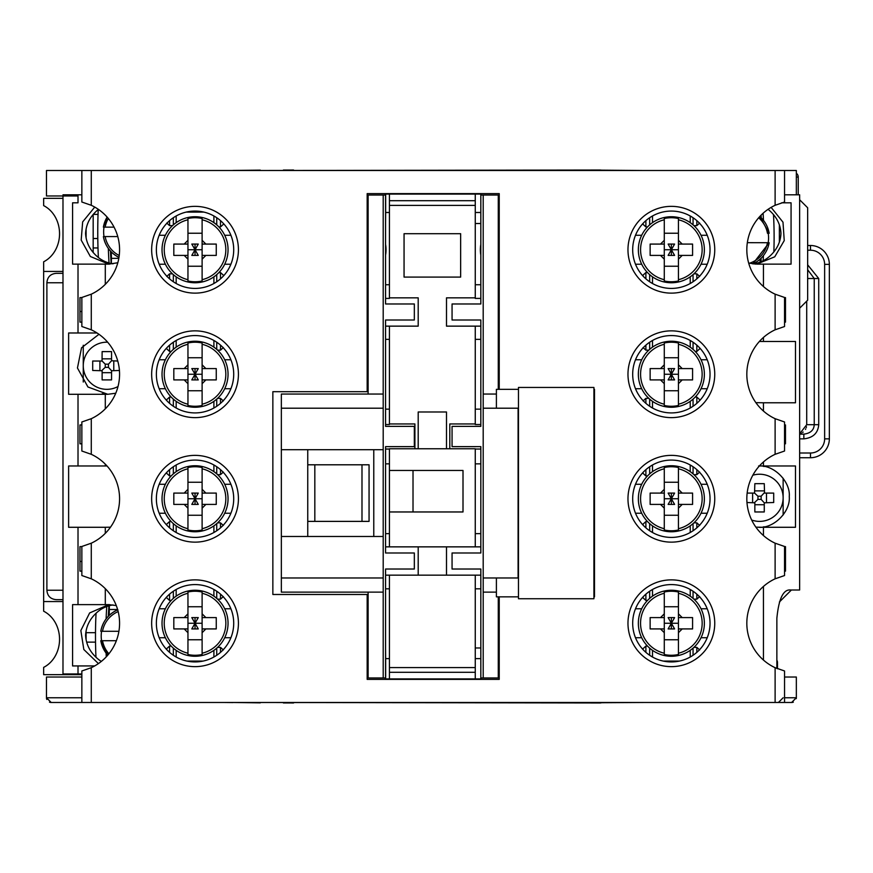 <?xml version="1.0" encoding="UTF-8"?>
<svg xmlns="http://www.w3.org/2000/svg" width="873" height="873" viewBox="0 0 873 873"><rect width="100%" height="100%" fill="white"/><g stroke="black" fill="none" stroke-linecap="round" stroke-linejoin="round"><path stroke-width="1.31" d="M56.461 599.675L62.987 599.675L56.461 599.675C50.59 599.216 47.393 596.073 46.891 590.246L46.891 282.754L62.987 282.754M81.855 673.956L62.987 673.956L62.987 195.978M86.1 632.685L95.506 632.685M62.987 601.562L43.65 601.562L43.65 271.438L62.987 271.438M97.994 247.954L93.171 247.954M56.461 273.325L62.987 273.325L56.461 273.325C50.59 273.784 47.393 276.927 46.891 282.754M101.584 631.277A28.864 28.7 -90 0 0 101.584 640.706M118.171 611.591A26.485 26.343 -90 0 0 102.512 631.277L100.799 631.277A28.373 28.209 -90 0 1 117.702 609.823M102.512 631.277L118.924 631.277M100.788 640.706L107.805 655.143A28.373 28.209 -90 0 1 100.799 640.706L116.371 640.706M101.344 661.418A30.653 30.533 90 0 1 97.798 658.864C90.137 652.36 86.067 644.503 85.587 635.282C86.067 626.061 90.137 618.204 97.798 611.7A30.653 30.533 90 0 1 113.032 604.934M116.284 605.567L108.732 604.629L72.579 604.629L72.579 665.935L94.699 665.935L72.579 665.935M105.295 533.348L105.295 527.281L78.013 527.281L78.013 604.629L109.507 604.629M105.295 604.629L105.295 588.653M81.855 571.138L79.967 571.138L79.967 546.618L81.855 546.618M78.013 604.629L72.579 604.629M98.42 663.611L83.819 649.501L80.851 630.524L89.635 612.955L108.743 604.629M105.295 527.281L110.511 527.161M105.295 408.848L105.295 394.29L78.013 394.29L78.013 465.975L107.019 465.975M105.295 465.975L105.295 464.152M81.855 443.811L79.967 443.811L79.967 424.944L81.855 424.944M83.262 345.239L83.262 382.025M103.21 393.941A30.653 30.653 0 0 1 102.206 393.778M81.855 297.606L79.967 297.606L79.967 322.137L81.855 322.137M105.295 394.29L107.794 394.29L87.944 387.001L77.446 367.991L81.538 347.792L98.965 334.283M107.794 394.29L115.749 393.232M97.045 332.984L68.618 332.984L68.618 394.29L78.013 394.29M78.013 332.984L78.013 264.126L108.732 264.126L90.356 256.498L81.189 240.097L82.651 221.906L94.742 207.087M105.295 284.347L105.295 264.126M62.987 194.799L78.013 194.799L78.013 202.82L72.579 202.82L72.579 264.126L74.129 264.126M81.964 264.126L72.579 264.126M78.013 465.975L68.618 465.975L68.618 527.281L78.013 527.281M78.013 673.956L78.013 665.935M78.013 202.82L72.579 202.82M85.63 264.126L90.006 264.126M94.47 264.126L99.042 264.126M103.8 264.126L109.507 264.126M113.032 263.821A30.653 30.533 90 0 1 97.798 257.055C90.137 250.551 86.067 242.683 85.587 233.473C86.067 224.252 90.137 216.395 97.798 209.891A30.653 30.533 90 0 1 98.409 209.389M78.013 194.799L81.855 194.799M108.732 264.126L117.822 262.751M79.967 322.137L79.967 309.402M81.855 561.47L79.967 561.47M81.855 311.519L79.967 311.519M79.967 546.618L79.967 559.353M775.115 170.508L91.283 170.508L91.283 205.297A49.052 49.052 0 0 1 91.283 294.179L91.283 329.808A49.052 49.052 0 0 1 91.283 418.691L91.283 454.309A49.052 49.052 0 0 1 91.283 543.192L91.283 578.81A49.052 49.052 0 0 1 91.283 667.692L91.283 702.481L775.115 702.481L775.115 667.692A49.052 49.052 0 0 1 775.115 578.81L775.115 543.192A49.052 49.052 0 0 1 775.115 454.309L775.115 418.691A49.052 49.052 0 0 1 775.115 329.808L775.115 294.179A49.052 49.052 0 0 1 775.115 205.297L775.115 170.508L796.34 170.508L796.34 194.799M78.013 195.978L46.476 195.978L46.476 170.508L91.283 170.508M784.543 297.606L785.493 297.606L785.493 322.137L785.493 309.402M748.652 263.046L755.756 264.115M763.449 286.551L763.449 264.126L756.727 264.126L791.069 264.126L791.069 202.82L781.586 202.82L791.069 202.82M784.543 443.811L785.493 443.811L785.493 424.944L784.543 424.944M763.449 337.436L763.449 341.474L795.489 341.474L795.489 402.78L763.449 402.78L763.449 411.052M784.543 322.137L785.493 322.137M763.449 264.126L791.069 264.126M776.861 668.467L776.861 618.302C778.792 598.452 783.43 589.024 790.752 590.006L799.635 590.006L799.635 194.799L784.543 194.799M763.449 586.449L763.449 660.064M784.543 571.138L785.493 571.138L785.493 546.618L785.493 559.353M784.543 546.618L785.493 546.618M763.449 461.948L763.449 465.975L795.489 465.975L795.489 527.281L763.449 527.281L763.449 535.564M763.449 465.975L759.379 465.975M755.887 527.161L763.449 527.281M758.604 465.975C773.773 464.6 790.632 481.459 789.268 496.628C790.632 511.796 773.773 528.656 758.604 527.281M763.188 466.324A30.653 30.653 0 0 1 764.191 466.488M764.191 526.768A30.653 30.653 0 0 1 763.188 526.943M783.136 515.026L783.136 478.24M763.449 341.474L759.379 341.474M755.887 402.66L763.449 402.78M785.493 311.519L784.543 311.519M785.493 561.47L784.543 561.47M91.283 702.481L51.191 702.481L46.476 697.767L46.476 677.022L81.855 677.022M784.543 677.022L796.34 677.022L796.34 697.767A4.714 4.714 0 0 1 796.252 698.629A4.714 4.714 0 0 0 796.34 697.767L791.625 702.481L775.115 702.481M480.827 552.991L452.061 552.991L452.061 569.021L480.827 569.021L480.827 678.91L385.571 678.91L385.571 569.021L414.337 569.021L414.337 552.991L385.571 552.991L385.571 446.638L414.337 446.638L414.337 426.362L385.571 426.362L385.571 320.009L414.337 320.009L414.337 303.979L385.571 303.979L385.571 194.09L480.827 194.09L480.827 303.979L452.061 303.979L452.061 320.009L480.827 320.009L480.827 426.362L452.061 426.362L452.061 446.638L480.827 446.638L480.827 552.991M799.635 457.725L810.482 457.725A18.868 18.868 0 0 0 829.35 438.857L829.35 264.366A18.868 18.868 0 0 0 810.482 245.499L807.656 245.499M601.584 702.732L643.532 702.481M283.376 702.94L293.601 702.951M602.206 702.481A4.714 4.714 0 0 1 600.144 702.961L258.746 702.481M232.775 702.481L260.307 702.852M224.743 702.481L232.895 702.569M293.601 170.049L283.376 170.06M602.086 170.453L602.206 170.508A4.714 4.714 0 0 0 600.144 170.039L258.746 170.508M601.202 170.159L643.532 170.508M385.571 244.418A30.653 30.642 -90 0 1 385.571 255.069M233.713 249.743A38.674 38.674 0 0 1 195.039 288.417A38.674 38.674 0 0 1 156.365 249.743A38.674 38.674 0 0 1 195.039 211.07A38.674 38.674 0 0 1 233.713 249.743A38.674 38.674 0 0 1 195.039 288.417A38.674 38.674 0 0 1 156.365 249.743M499.225 389.336L499.225 193.62L367.173 193.62L367.173 391.693L272.856 391.693L272.856 594.491L367.173 594.491L367.173 679.38L499.225 679.38L499.225 596.848M81.855 702.481L81.855 670.977L91.283 667.692M775.115 667.692L784.543 670.977L784.543 702.481M775.115 543.192L784.543 546.476L784.543 575.536L775.115 578.81M775.115 418.691L784.543 421.975L784.543 451.025L775.115 454.309M775.115 294.179L784.543 297.464L784.543 326.524L775.115 329.808M784.543 170.508L784.543 202.023L775.115 205.297M91.283 578.81L81.855 575.536L81.855 546.476L91.283 543.192M91.283 454.309L81.855 451.025L81.855 421.975L91.283 418.691M91.283 329.808L81.855 326.524L81.855 297.464L91.283 294.179M91.283 205.297L81.855 202.023L81.855 170.508M632.685 249.743A38.674 38.674 0 0 1 671.359 211.07A38.674 38.674 0 0 1 710.033 249.743A38.674 38.674 0 0 1 671.359 288.417A38.674 38.674 0 0 1 632.685 249.743M632.685 374.244A38.674 38.674 0 0 1 671.359 335.57A38.674 38.674 0 0 1 710.033 374.244A38.674 38.674 0 0 1 671.359 412.918A38.674 38.674 0 0 1 632.685 374.244M710.033 498.756A38.674 38.674 0 0 1 671.359 537.419A38.674 38.674 0 0 1 632.685 498.756A38.674 38.674 0 0 1 671.359 460.082A38.674 38.674 0 0 1 710.033 498.756M710.033 623.257A38.674 38.674 0 0 1 671.359 661.93A38.674 38.674 0 0 1 632.685 623.257A38.674 38.674 0 0 1 671.359 584.583A38.674 38.674 0 0 1 710.033 623.257M679.434 661.079L663.284 661.079M791.625 702.481A4.714 4.714 0 0 0 793.328 702.165A4.714 4.714 0 0 1 791.625 702.481M647.504 600.438L645.889 600.438L643.063 597.863L643.063 596.892M652.502 589.493L652.502 596.161M690.227 589.493L690.227 596.161M693.926 599.151L696.829 599.151L696.829 594.153M699.655 596.575L696.829 599.151M652.502 657.02L652.502 650.352M647.504 646.075L645.889 646.075L645.889 652.36M643.063 649.61L643.063 648.65L645.889 646.075M693.926 647.362L696.829 647.362L699.655 649.938M690.227 657.02L690.227 650.352M671.359 656.267A33.01 33.01 0 0 0 704.369 623.257A33.01 33.01 0 0 0 671.359 590.246A33.01 33.01 0 0 0 638.349 623.257A33.01 33.01 0 0 0 671.359 656.267M678.43 592.025A32.017 32.017 0 0 0 664.288 592.025L664.288 593.291A30.784 30.784 0 0 0 664.288 653.222L664.288 654.488A32.017 32.017 0 0 0 678.43 654.488L678.43 653.222A30.784 30.784 0 0 0 678.43 593.291L678.43 592.025M692.584 617.593L678.43 617.593L678.43 639.767L664.288 639.767L664.288 617.593L650.134 617.593L664.288 617.593L664.288 606.746L678.43 606.746L678.43 617.593L678.43 613.828L682.206 617.593L692.584 617.593L692.584 628.92L682.206 628.92L678.43 632.685L678.43 653.222M678.43 623.257L664.288 623.257M671.359 628.92L671.359 623.257L674.6 628.92L668.129 628.92L671.359 623.257L668.129 617.593L674.6 617.593L671.359 623.257L671.359 617.593M678.43 593.291L678.43 613.828M682.206 628.92L678.43 628.92L678.43 632.685M664.288 653.222L664.288 632.685L660.512 628.92L650.134 628.92L664.288 628.92L664.288 632.685M664.288 617.593L664.288 593.291M660.512 617.593L664.288 613.828M650.134 617.593L650.134 628.92M664.288 628.92L660.512 628.92M678.43 628.92L692.584 628.92M678.43 617.593L682.206 617.593M186.156 212.106L203.922 212.106M233.713 374.244A38.674 38.674 0 0 1 195.039 412.918A38.674 38.674 0 0 1 156.365 374.244A38.674 38.674 0 0 1 195.039 335.57A38.674 38.674 0 0 1 233.713 374.244M233.713 498.756A38.674 38.674 0 0 1 195.039 537.419A38.674 38.674 0 0 1 156.365 498.756A38.674 38.674 0 0 1 195.039 460.082A38.674 38.674 0 0 1 233.713 498.756M233.713 623.257A38.674 38.674 0 0 1 195.039 661.93A38.674 38.674 0 0 1 156.365 623.257A38.674 38.674 0 0 1 195.039 584.583A38.674 38.674 0 0 1 233.713 623.257M186.964 661.079L203.114 661.079M51.191 702.481A4.714 4.714 -90 0 1 49.466 702.154A4.714 4.714 -90 0 0 51.191 702.481M46.476 697.767A4.714 4.714 -90 0 0 46.782 699.448A4.714 4.714 -90 0 1 46.476 697.767L81.855 697.767M281.346 408.204L281.346 577.981L383.203 577.981L383.203 408.204L281.346 408.204L281.346 394.05L383.203 394.05L383.203 408.204M480.827 195.039L483.195 195.039L483.195 592.134L496.399 592.134M498.276 596.848L498.276 677.961L480.827 677.961M483.195 592.134L483.195 677.961M483.195 195.039L498.276 195.039L498.276 389.336M176.171 408.007L176.171 401.34M171.173 397.062L169.569 397.062L169.569 403.348M166.743 400.609L166.743 399.638L169.569 397.062M217.595 398.35L220.498 398.35L223.335 400.925M213.896 408.007L213.896 401.34M171.173 351.437L169.569 351.437L166.743 348.862L166.743 347.891M176.171 340.492L176.171 347.159M213.896 340.492L213.896 347.159M217.595 350.149L220.498 350.149L220.498 345.141M223.335 347.574L220.498 350.149M195.039 407.255A33.01 33.01 0 0 0 228.049 374.244A33.01 33.01 0 0 0 195.039 341.234A33.01 33.01 0 0 0 162.029 374.244A33.01 33.01 0 0 0 195.039 407.255M202.11 343.013A32.017 32.017 0 0 0 187.957 343.013L187.957 344.289A30.784 30.784 0 0 0 187.957 404.21L187.957 405.476A32.017 32.017 0 0 0 202.11 405.476L202.11 404.21A30.784 30.784 0 0 0 202.11 344.289L202.11 343.013M216.264 368.592L202.11 368.592L202.11 390.755L187.957 390.755L187.957 368.592L173.814 368.592L187.957 368.592L187.957 357.744L202.11 357.744L202.11 368.592L202.11 364.816L205.886 368.592L216.264 368.592L216.264 379.908L205.886 379.908L202.11 383.684L202.11 404.21M202.11 374.244L187.957 374.244M195.039 379.908L195.039 374.244L198.269 379.908L191.798 379.908L195.039 374.244L191.798 368.592L198.269 368.592L195.039 374.244L195.039 368.592M202.11 344.289L202.11 364.816M205.886 379.908L202.11 379.908L202.11 383.684M187.957 404.21L187.957 383.684L184.192 379.908L173.814 379.908L187.957 379.908L187.957 383.684M187.957 368.592L187.957 344.289M184.192 368.592L187.957 364.816M173.814 368.592L173.814 379.908M187.957 379.908L184.192 379.908M202.11 379.908L216.264 379.908M202.11 368.592L205.886 368.592M383.203 394.05L383.203 195.039L385.571 195.039M281.346 577.981L281.346 592.134L383.203 592.134L383.203 677.961L385.571 677.961M383.203 592.134L383.203 577.981M383.203 195.039L368.111 195.039L368.111 394.05M281.346 449.704L383.203 449.704M307.754 449.704L307.754 464.796L369.061 464.796L369.061 521.388L307.754 521.388L307.754 536.48M307.754 464.796L307.754 521.388M314.826 521.388L314.826 464.796M361.989 464.796L361.989 521.388M383.203 536.48L281.346 536.48M383.203 677.961L368.111 677.961L368.111 592.134M176.171 657.02L176.171 650.352M171.173 646.075L169.569 646.075L169.569 652.36M166.743 649.61L166.743 648.65L169.569 646.075M217.595 647.362L220.498 647.362L223.335 649.938M213.896 657.02L213.896 650.352M171.173 600.438L169.569 600.438L166.743 597.863L166.743 596.892M176.171 589.493L176.171 596.161M213.896 589.493L213.896 596.161M217.595 599.151L220.498 599.151L220.498 594.153M223.335 596.575L220.498 599.151M195.039 656.267A33.01 33.01 0 0 0 228.049 623.257A33.01 33.01 0 0 0 195.039 590.246A33.01 33.01 0 0 0 162.029 623.257A33.01 33.01 0 0 0 195.039 656.267M202.11 592.025A32.017 32.017 0 0 0 187.957 592.025L187.957 593.291A30.784 30.784 0 0 0 187.957 653.222L187.957 654.488A32.017 32.017 0 0 0 202.11 654.488L202.11 653.222A30.784 30.784 0 0 0 202.11 593.291L202.11 592.025M216.264 617.593L202.11 617.593L202.11 639.767L187.957 639.767L187.957 617.593L173.814 617.593L187.957 617.593L187.957 606.746L202.11 606.746L202.11 617.593L202.11 613.828L205.886 617.593L216.264 617.593L216.264 628.92L205.886 628.92L202.11 632.685L202.11 653.222M202.11 623.257L187.957 623.257M195.039 628.92L195.039 623.257L198.269 628.92L191.798 628.92L195.039 623.257L191.798 617.593L198.269 617.593L195.039 623.257L195.039 617.593M202.11 593.291L202.11 613.828M205.886 628.92L202.11 628.92L202.11 632.685M187.957 653.222L187.957 632.685L184.192 628.92L173.814 628.92L187.957 628.92L187.957 632.685M187.957 617.593L187.957 593.291M184.192 617.593L187.957 613.828M173.814 617.593L173.814 628.92M187.957 628.92L184.192 628.92M202.11 628.92L216.264 628.92M202.11 617.593L205.886 617.593M798.228 194.799L798.228 177.055A4.714 4.714 0 0 0 796.34 173.28M806.717 301.152L806.717 424.704L814.236 424.704C813.909 430.171 810.45 433.314 803.847 434.143L799.635 434.143L803.847 434.143L803.847 438.857C813.069 437.831 818.023 433.117 818.721 424.704L818.721 278.509L807.656 264.835M818.721 424.704L814.236 424.704L814.236 278.509L807.656 269.735M806.717 424.704L799.635 433.837A9.428 9.428 0 0 0 801.392 433.194A9.428 9.428 0 0 1 799.635 433.837M806.477 426.81A9.428 9.428 0 0 1 806.303 427.475A9.428 9.428 0 0 0 806.477 426.81M805.79 428.774A9.428 9.428 0 0 1 805.463 429.396A9.428 9.428 0 0 0 805.79 428.774M803.182 432.059A9.428 9.428 0 0 1 802.625 432.484A9.428 9.428 0 0 0 803.182 432.059M768.076 209.334A30.653 30.533 -90 0 1 768.764 209.891C776.424 216.395 780.495 224.252 780.975 233.473C780.495 242.683 776.424 250.551 768.764 257.055A30.653 30.533 -90 0 1 752.984 263.897M771.132 207.381L782.994 222.189L784.238 240.599L774.744 256.815L756.705 264.115M791.385 590.006L779.403 601.988M776.861 660.141A4.714 4.714 0 0 1 777.472 662.465L777.472 668.729M777.472 662.465L776.861 662.465M779.36 224.994L779.36 241.952M799.635 199.753L807.656 207.774L807.656 300.203L799.635 308.224M773.86 251.97A51.289 6.056 -89.9 0 0 773.478 214.507M760.219 259.041A9.428 1.113 -89.9 0 0 760.077 262.14M93.171 238.515L97.798 238.515M98.038 214.376L93.204 214.376M43.65 271.438L43.65 261.791A30.664 26.55 -90 0 0 59.55 233.702A30.664 26.55 -90 0 0 43.65 205.624L43.65 198.335L62.987 198.335M93.171 214.409L93.171 252.537M86.1 237.729L86.1 229.217M43.65 601.562L43.65 611.209A30.664 26.55 -90 0 1 59.55 639.287A30.664 26.55 -90 0 1 43.65 667.376L43.65 674.665L81.855 674.665M86.1 631.026L86.1 639.538M86.7 642.124L95.528 642.124M232.775 170.508L224.743 170.508M232.895 170.431L260.307 170.137M98.223 209.542A51.289 4.671 90 0 0 98.387 257.535M111.362 263.537L111.395 258.343A9.428 0.862 90 0 0 111.198 251.839M104.029 227.144A28.864 28.744 -90 0 0 104.029 236.572M108.328 218.49A26.485 26.376 -90 0 0 105.142 227.144L103.396 227.144A28.373 28.252 -90 0 1 107.139 217.093L103.396 227.144M105.142 227.144L114.057 227.144M103.396 236.572C105.229 246.011 110.391 252.941 118.892 257.36A28.373 28.252 -90 0 1 103.396 236.572L117.779 236.572M760.23 216.035A9.428 1.113 -89.9 0 0 760.285 216.93M768.185 242.716A28.864 28.656 90 0 0 768.196 233.287L767.476 233.277A26.485 26.299 90 0 0 758.648 217.803M749.405 263.242A26.485 26.299 90 0 0 767.454 242.716L769.146 242.716A28.373 28.165 90 0 1 752.81 263.875L769.146 242.716M767.454 242.716L747.332 242.672M769.168 233.287L759.805 216.493A28.373 28.165 90 0 1 769.157 233.287L767.476 233.277M785.493 297.846L784.543 297.846M496.399 394.05L483.195 394.05M593.924 596.848L594.491 596.848L594.491 389.336L593.924 389.336M483.195 577.981L518.093 577.981L518.093 408.204L483.195 408.204M518.464 389.336L496.399 389.336L496.399 408.204M593.924 387.448L593.924 598.736L518.464 598.736L518.464 387.448L593.924 387.448M594.491 568.552L593.924 568.552M593.924 417.632L594.491 417.632M496.399 577.981L496.399 596.848L518.464 596.848M690.227 340.492L690.227 347.159M695.224 351.437L696.829 351.437L696.829 345.141M699.655 347.891L699.655 348.862L696.829 351.437M648.803 350.149L645.889 350.149L643.063 347.574M652.502 340.492L652.502 347.159M695.224 397.062L696.829 397.062L699.655 399.638L699.655 400.609M690.227 408.007L690.227 401.34M652.502 408.007L652.502 401.34M648.803 398.35L645.889 398.35L645.889 403.348M643.063 400.925L645.889 398.35M671.359 341.234A33.01 33.01 0 0 0 638.349 374.244A33.01 33.01 0 0 0 671.359 407.255A33.01 33.01 0 0 0 704.369 374.244A33.01 33.01 0 0 0 671.359 341.234M664.288 405.476A32.017 32.017 0 0 0 678.43 405.476L678.43 404.21A30.784 30.784 0 0 0 678.43 344.289L678.43 343.013A32.017 32.017 0 0 0 664.288 343.013L664.288 344.289A30.784 30.784 0 0 0 664.288 404.21L664.288 405.476M650.134 379.908L664.288 379.908L664.288 357.744L678.43 357.744L678.43 379.908L692.584 379.908L678.43 379.908L678.43 390.755L664.288 390.755L664.288 379.908L664.288 383.684L660.512 379.908L650.134 379.908L650.134 368.592L660.512 368.592L664.288 364.816L664.288 344.289M664.288 374.244L678.43 374.244M671.359 368.592L671.359 374.244L668.129 368.592L674.6 368.592L671.359 374.244L674.6 379.908L668.129 379.908L671.359 374.244L671.359 379.908M664.288 404.21L664.288 383.684M650.134 368.592L664.288 368.592L664.288 364.816L664.288 368.592L660.512 368.592M678.43 344.289L678.43 364.816L682.206 368.592L692.584 368.592L678.43 368.592L678.43 364.816M678.43 379.908L678.43 404.21M682.206 379.908L678.43 383.684M692.584 379.908L692.584 368.592M678.43 368.592L682.206 368.592M664.288 379.908L660.512 379.908M480.827 255.069A30.653 30.642 90 0 1 480.827 244.418M647.504 475.938L645.889 475.938L643.063 473.362L643.063 472.391M652.502 464.993L652.502 471.66M690.227 464.993L690.227 471.66M693.926 474.65L696.829 474.65L696.829 469.652M699.655 472.075L696.829 474.65M652.502 532.508L652.502 525.841M647.504 521.563L645.889 521.563L645.889 527.849M643.063 525.11L643.063 524.138L645.889 521.563M693.926 522.851L696.829 522.851L699.655 525.426M690.227 532.508L690.227 525.841M671.359 531.766A33.01 33.01 0 0 0 704.369 498.756A33.01 33.01 0 0 0 671.359 465.735A33.01 33.01 0 0 0 638.349 498.756A33.01 33.01 0 0 0 671.359 531.766M678.43 467.524A32.017 32.017 0 0 0 664.288 467.524L664.288 468.79A30.784 30.784 0 0 0 664.288 528.711L664.288 529.987A32.017 32.017 0 0 0 678.43 529.987L678.43 528.711A30.784 30.784 0 0 0 678.43 468.79L678.43 467.524M692.584 493.092L678.43 493.092L678.43 515.256L664.288 515.256L664.288 493.092L650.134 493.092L664.288 493.092L664.288 482.245L678.43 482.245L678.43 493.092L678.43 489.317L682.206 493.092L692.584 493.092L692.584 504.408L682.206 504.408L678.43 508.184L678.43 528.711M678.43 498.756L664.288 498.756M671.359 504.408L671.359 498.756L674.6 504.408L668.129 504.408L671.359 498.756L668.129 493.092L674.6 493.092L671.359 498.756L671.359 493.092M678.43 468.79L678.43 489.317M682.206 504.408L678.43 504.408L678.43 508.184M664.288 528.711L664.288 508.184L660.512 504.408L650.134 504.408L664.288 504.408L664.288 508.184M664.288 493.092L664.288 468.79M660.512 493.092L664.288 489.317M650.134 493.092L650.134 504.408M664.288 504.408L660.512 504.408M678.43 504.408L692.584 504.408M678.43 493.092L682.206 493.092M751.675 520.035A23.582 23.582 0 0 0 783.136 497.806A23.582 23.582 0 0 0 752.842 475.207M746.961 502.521L754.839 502.804L754.839 511.96L764.268 511.96L764.268 502.804L773.696 502.521L773.696 493.092L764.552 493.092L764.268 483.664L754.839 483.664L754.556 493.092L757.96 496.213L757.96 499.4L761.147 499.4L764.268 502.804M747.146 493.092L754.556 493.092M754.556 502.521L757.96 499.4M757.96 496.213L761.147 496.213L764.268 492.809M647.504 226.925L645.889 226.925L643.063 224.35L643.063 223.379M652.502 215.98L652.502 222.648M690.227 215.98L690.227 222.648M693.926 225.638L696.829 225.638L696.829 220.64M699.655 223.062L696.829 225.638M652.502 283.496L652.502 276.839M647.504 272.551L645.889 272.551L645.889 278.847M643.063 276.097L643.063 275.126L645.889 272.551M693.926 273.838L696.829 273.838L699.655 276.425M690.227 283.496L690.227 276.839M671.359 282.754A33.01 33.01 0 0 0 704.369 249.743A33.01 33.01 0 0 0 671.359 216.733A33.01 33.01 0 0 0 638.349 249.743A33.01 33.01 0 0 0 671.359 282.754M678.43 218.512A32.017 32.017 0 0 0 664.288 218.512L664.288 219.778A30.784 30.784 0 0 0 664.288 279.698L664.288 280.975A32.017 32.017 0 0 0 678.43 280.975L678.43 279.698A30.784 30.784 0 0 0 678.43 219.778L678.43 218.512M692.584 244.08L678.43 244.08L678.43 266.243L664.288 266.243L664.288 244.08L650.134 244.08L664.288 244.08L664.288 233.233L678.43 233.233L678.43 244.08L678.43 240.315L682.206 244.08L692.584 244.08L692.584 255.396L682.206 255.396L678.43 259.172L678.43 279.698M678.43 249.743L664.288 249.743M671.359 255.396L671.359 249.743L674.6 255.396L668.129 255.396L671.359 249.743L668.129 244.08L674.6 244.08L671.359 249.743L671.359 244.08M678.43 219.778L678.43 240.315M682.206 255.396L678.43 255.396L678.43 259.172M664.288 279.698L664.288 259.172L660.512 255.396L650.134 255.396L664.288 255.396L664.288 259.172M664.288 244.08L664.288 219.778M660.512 244.08L664.288 240.315M650.134 244.08L650.134 255.396M664.288 255.396L660.512 255.396M678.43 255.396L692.584 255.396M678.43 244.08L682.206 244.08M218.894 272.551L220.498 272.551L223.335 275.126L223.335 276.097M213.896 283.496L213.896 276.839M176.171 283.496L176.171 276.839M172.472 273.838L169.569 273.838L169.569 278.847M166.743 276.425L169.569 273.838M213.896 215.98L213.896 222.648M218.894 226.925L220.498 226.925L220.498 220.64M223.335 223.379L223.335 224.35L220.498 226.925M172.472 225.638L169.569 225.638L166.743 223.062M176.171 215.98L176.171 222.648M195.039 216.733A33.01 33.01 0 0 0 162.029 249.743A33.01 33.01 0 0 0 195.039 282.754A33.01 33.01 0 0 0 228.049 249.743A33.01 33.01 0 0 0 195.039 216.733M187.957 280.975A32.017 32.017 0 0 0 202.11 280.975L202.11 279.698A30.784 30.784 0 0 0 202.11 219.778L202.11 218.512A32.017 32.017 0 0 0 187.957 218.512L187.957 219.778A30.784 30.784 0 0 0 187.957 279.698L187.957 280.975M173.814 255.396L187.957 255.396L187.957 233.233L202.11 233.233L202.11 255.396L216.264 255.396L202.11 255.396L202.11 266.243L187.957 266.243L187.957 255.396L187.957 259.172L184.192 255.396L173.814 255.396L173.814 244.08L184.192 244.08L187.957 240.315L187.957 219.778M187.957 249.743L202.11 249.743M195.039 244.08L195.039 249.743L191.798 244.08L198.269 244.08L195.039 249.743L198.269 255.396L191.798 255.396L195.039 249.743L195.039 255.396M187.957 279.698L187.957 259.172M184.192 244.08L187.957 244.08L187.957 240.315M202.11 219.778L202.11 240.315L205.886 244.08L216.264 244.08L202.11 244.08L202.11 240.315M202.11 255.396L202.11 279.698M205.886 255.396L202.11 259.172M216.264 255.396L216.264 244.08M202.11 244.08L205.886 244.08M187.957 244.08L173.814 244.08M187.957 255.396L184.192 255.396M118.019 386.521A23.582 23.582 0 0 1 83.262 365.754A23.582 23.582 0 0 1 107.652 342.194M101.846 361.04L92.702 361.04L92.702 370.468L102.13 370.752L102.13 379.908L111.558 379.908L111.558 370.752L119.437 370.468M111.558 360.756L111.558 351.612L102.13 351.612L102.043 360.964L105.251 364.172L108.438 364.172L111.558 360.756L117.768 361.04M101.846 370.468L105.251 367.347L108.438 367.347L111.558 370.752M176.171 532.508L176.171 525.841M171.173 521.563L169.569 521.563L169.569 527.849M166.743 525.11L166.743 524.138L169.569 521.563M217.595 522.851L220.498 522.851L223.335 525.426M213.896 532.508L213.896 525.841M171.173 475.938L169.569 475.938L166.743 473.362L166.743 472.391M176.171 464.993L176.171 471.66M213.896 464.993L213.896 471.66M217.595 474.65L220.498 474.65L220.498 469.652M223.335 472.075L220.498 474.65M195.039 531.766A33.01 33.01 0 0 0 228.049 498.756A33.01 33.01 0 0 0 195.039 465.735A33.01 33.01 0 0 0 162.029 498.756A33.01 33.01 0 0 0 195.039 531.766M202.11 467.524A32.017 32.017 0 0 0 187.957 467.524L187.957 468.79A30.784 30.784 0 0 0 187.957 528.711L187.957 529.987A32.017 32.017 0 0 0 202.11 529.987L202.11 528.711A30.784 30.784 0 0 0 202.11 468.79L202.11 467.524M216.264 493.092L202.11 493.092L202.11 515.256L187.957 515.256L187.957 493.092L173.814 493.092L187.957 493.092L187.957 482.245L202.11 482.245L202.11 493.092L202.11 489.317L205.886 493.092L216.264 493.092L216.264 504.408L205.886 504.408L202.11 508.184L202.11 528.711M202.11 498.756L187.957 498.756M195.039 504.408L195.039 498.756L198.269 504.408L191.798 504.408L195.039 498.756L191.798 493.092L198.269 493.092L195.039 498.756L195.039 493.092M202.11 468.79L202.11 489.317M216.264 504.408L202.11 504.408L202.11 508.184L202.11 504.408L205.886 504.408M187.957 528.711L187.957 508.184L184.192 504.408L173.814 504.408L187.957 504.408L187.957 508.184M187.957 493.092L187.957 468.79M184.192 493.092L187.957 489.317M173.814 493.092L173.814 504.408M187.957 504.408L184.192 504.408M202.11 493.092L205.886 493.092M96.052 613.206A51.289 5.358 90 0 0 95.975 657.293M109.136 615.465A9.428 0.982 90 0 0 109.321 609.507L109.289 605.698M475.261 205.406L389.434 205.406L389.434 200.692L475.261 200.692L475.261 297.846L446.496 297.846L446.496 326.142L475.261 326.142L475.261 423.951L449.802 423.951L449.802 448.766M389.434 205.406L389.434 297.846L418.2 297.846L418.2 326.142L389.434 326.142L389.434 423.951L414.904 423.951L414.904 448.766M389.434 194.09L389.434 200.692M475.261 194.09L475.261 200.692M389.434 212.488L385.659 212.488L385.571 223.521M385.659 194.09L385.659 212.488M389.434 326.142L385.571 326.142M389.434 339.346L385.571 339.346M389.434 409.142L385.571 409.142M385.571 424.518L389.434 424.518L389.434 423.951M475.261 409.142L480.827 409.142M389.434 449.038L385.571 449.038M389.434 463.858L385.571 463.858M389.434 470.46L389.434 546.858L475.261 546.858L475.261 448.766L389.434 448.766L389.434 470.46L463.006 470.46L463.006 511.96L463.006 470.46M418.2 448.766L418.2 411.98L446.496 411.98L446.496 448.766M475.261 546.858L480.827 546.858M475.261 533.654L480.827 533.654M389.434 533.654L385.571 533.654M389.434 546.858L385.571 546.858M389.434 511.96L463.006 511.96M413.016 470.46L413.016 511.96M475.261 463.858L480.827 463.858M475.261 449.038L480.827 449.038M475.261 423.951L475.261 424.518L480.827 424.518M475.261 326.142L480.827 326.142M475.261 339.346L480.827 339.346M475.261 297.846L475.261 298.413L480.827 298.413M475.261 284.74L480.827 284.74M475.261 223.521L480.827 223.521M389.434 658.624L385.659 658.624L385.571 647.973M385.659 658.624L385.659 678.91M475.261 647.973L480.827 647.973M480.827 658.624L475.261 658.624M389.434 678.91L389.434 667.583L475.261 667.583L475.261 678.91M418.2 546.858L418.2 575.154L389.434 575.154L389.434 667.583M389.434 672.308L475.261 672.308M446.496 546.858L446.496 575.154L475.261 575.154L475.261 667.583M389.434 575.154L385.571 575.154M389.434 588.828L385.571 588.828M475.261 588.828L480.827 588.828M475.261 575.154L480.827 575.154M418.2 575.154L446.496 575.154M385.571 298.413L389.434 298.413L389.434 297.846M389.434 284.74L385.571 284.74M480.827 212.488L475.261 212.488M460.649 233.702L404.057 233.702L404.057 277.09L460.649 277.09L460.649 233.702M62.987 590.246L46.891 590.246M102.512 640.706A26.485 26.343 -90 0 0 108.918 653.79M799.635 453.011L810.482 453.011A14.154 14.154 0 0 0 824.636 438.857L824.636 264.366A14.154 14.154 0 0 0 810.482 250.213L807.656 250.213M810.482 250.213L810.482 245.499A18.868 18.868 0 0 1 829.35 264.366L824.636 264.366M810.482 453.011L810.482 457.725A18.868 18.868 0 0 0 829.35 438.857L824.636 438.857M238.427 249.743A43.388 43.388 0 0 1 195.039 293.132A43.388 43.388 0 0 1 151.651 249.743A43.388 43.388 0 0 1 195.039 206.355A43.388 43.388 0 0 1 238.427 249.743M627.971 249.743A43.388 43.388 0 0 1 671.359 206.355A43.388 43.388 0 0 1 714.747 249.743A43.388 43.388 0 0 1 671.359 293.132A43.388 43.388 0 0 1 627.971 249.743M627.971 374.244A43.388 43.388 0 0 1 671.359 330.856A43.388 43.388 0 0 1 714.747 374.244A43.388 43.388 0 0 1 671.359 417.632A43.388 43.388 0 0 1 627.971 374.244M714.747 498.756A43.388 43.388 0 0 1 671.359 542.144A43.388 43.388 0 0 1 627.971 498.756A43.388 43.388 0 0 1 671.359 455.368A43.388 43.388 0 0 1 714.747 498.756M714.747 623.257A43.388 43.388 0 0 1 671.359 666.645A43.388 43.388 0 0 1 627.971 623.257A43.388 43.388 0 0 1 671.359 579.868A43.388 43.388 0 0 1 714.747 623.257M238.427 374.244A43.388 43.388 0 0 1 195.039 417.632A43.388 43.388 0 0 1 151.651 374.244A43.388 43.388 0 0 1 195.039 330.856A43.388 43.388 0 0 1 238.427 374.244M238.427 498.756A43.388 43.388 0 0 1 195.039 542.144A43.388 43.388 0 0 1 151.651 498.756A43.388 43.388 0 0 1 195.039 455.368A43.388 43.388 0 0 1 238.427 498.756M238.427 623.257A43.388 43.388 0 0 1 195.039 666.645A43.388 43.388 0 0 1 151.651 623.257A43.388 43.388 0 0 1 195.039 579.868A43.388 43.388 0 0 1 238.427 623.257M796.34 697.767L784.543 697.767M707.217 608.776L701.03 608.776M641.699 608.776L635.5 608.776M645.889 594.153L645.889 600.438M641.699 637.737L635.5 637.737M707.217 637.737L701.03 637.737M649.665 655.274L649.665 648.137M696.829 652.36L696.829 647.362M693.053 648.137L693.053 655.274M693.053 591.239L693.053 598.376M649.665 598.376L649.665 591.239M165.368 388.736L159.181 388.736M230.898 388.736L224.699 388.736M173.345 406.261L173.345 399.136M165.368 359.763L159.181 359.763M230.898 359.763L224.699 359.763M169.569 345.141L169.569 351.437M173.345 349.364L173.345 342.238M216.733 342.238L216.733 349.364M220.498 403.348L220.498 398.35M216.733 399.136L216.733 406.261M373.775 536.48L373.775 449.704M165.368 637.737L159.181 637.737M230.898 637.737L224.699 637.737M173.345 655.274L173.345 648.137M165.368 608.776L159.181 608.776M230.898 608.776L224.699 608.776M169.569 594.153L169.569 600.438M173.345 598.376L173.345 591.239M216.733 591.239L216.733 598.376M220.498 652.36L220.498 647.362M216.733 648.137L216.733 655.274M799.635 438.857L803.847 438.857M807.656 278.509L818.721 278.509M763.144 260.776A51.289 6.056 -89.9 0 0 763.417 255.625M763.471 220.356A51.289 6.056 -89.9 0 0 763.1 213.241M760.95 261.791A49.401 5.838 -89.9 0 0 761.18 258.135M796.34 177.055L798.228 177.055M108.339 248.456A51.289 4.671 90 0 0 109.049 262.98M110.5 251.097A49.401 4.496 90 0 0 111.187 263.504M111.395 258.343L118.815 258.343M105.142 236.572A26.485 26.376 -90 0 0 119.241 255.516M761.245 217.835A49.401 5.838 -89.9 0 0 761.092 215.151M701.03 359.763L707.217 359.763M635.5 359.763L641.699 359.763M693.053 342.238L693.053 349.364M701.03 388.736L707.217 388.736M635.5 388.736L641.699 388.736M696.829 403.348L696.829 397.062M693.053 399.136L693.053 406.261M649.665 406.261L649.665 399.136M645.889 345.141L645.889 350.149M649.665 349.364L649.665 342.238M707.217 484.264L701.03 484.264M641.699 484.264L635.5 484.264M645.889 469.652L645.889 475.938M641.699 513.237L635.5 513.237M707.217 513.237L701.03 513.237M649.665 530.762L649.665 523.636M696.829 527.849L696.829 522.851M693.053 523.636L693.053 530.762M693.053 466.739L693.053 473.864M649.665 473.864L649.665 466.739M754.839 504.736L764.268 504.736M752.624 493.092L752.624 502.521M754.839 490.877L764.268 490.877M766.483 493.092L766.483 502.521M761.147 496.213L761.147 499.4M707.217 235.263L701.03 235.263M641.699 235.263L635.5 235.263M645.889 220.64L645.889 226.925M641.699 264.224L635.5 264.224M707.217 264.224L701.03 264.224M649.665 281.761L649.665 274.624M696.829 278.847L696.829 273.838M693.053 274.624L693.053 281.761M693.053 217.726L693.053 224.863M649.665 224.863L649.665 217.726M159.181 264.224L165.368 264.224M224.699 264.224L230.898 264.224M220.498 278.847L220.498 272.551M224.699 235.263L230.898 235.263M159.181 235.263L165.368 235.263M216.733 217.726L216.733 224.863M169.569 220.64L169.569 225.638M173.345 224.863L173.345 217.726M173.345 281.761L173.345 274.624M216.733 274.624L216.733 281.761M102.13 372.684L111.558 372.684M99.915 361.04L99.915 370.468M102.13 358.836L111.558 358.836M113.774 361.04L113.774 370.468M108.438 364.172L108.438 367.347M105.251 364.172L105.251 367.347M165.368 513.237L159.181 513.237M230.898 513.237L224.699 513.237M173.345 530.762L173.345 523.636M165.368 484.264L159.181 484.264M230.898 484.264L224.699 484.264M169.569 469.652L169.569 475.938M173.345 473.864L173.345 466.739M216.733 466.739L216.733 473.864M220.498 527.849L220.498 522.851M216.733 523.636L216.733 530.762M106.779 606.506A51.289 5.358 90 0 0 106.113 618.87M106.113 653.113A51.289 5.358 90 0 0 106.277 656.845M108.961 605.797A49.401 5.162 90 0 0 108.307 616.294M117.615 609.507L109.321 609.507M117.877 609.758C108.503 613.97 102.807 621.14 100.788 631.277M783.136 697.767L778.421 702.481"/></g></svg>
